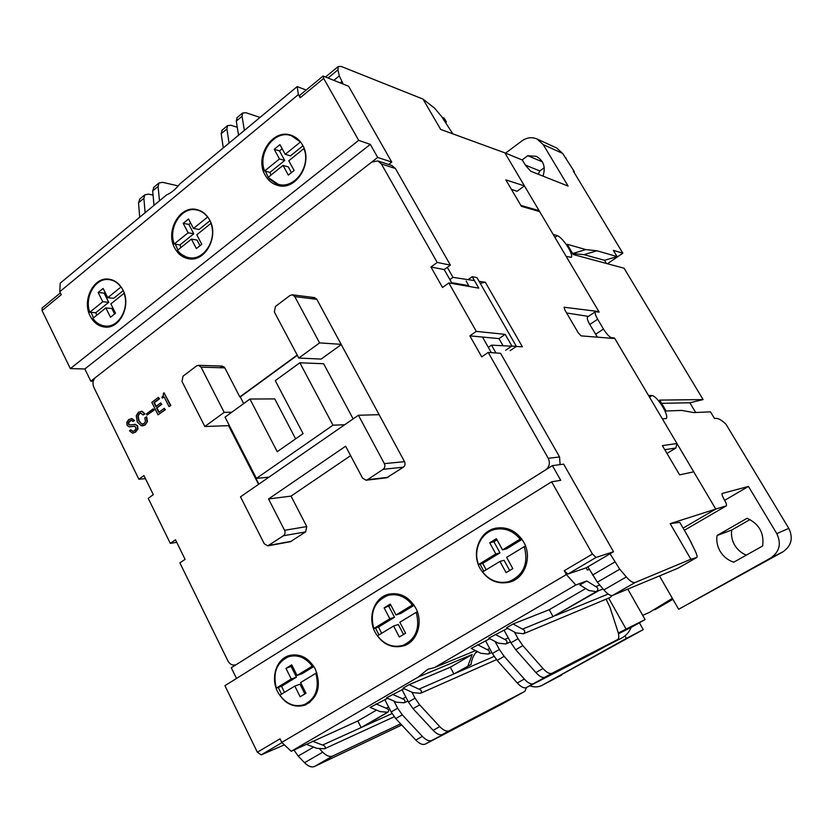 <?xml version="1.0" encoding="UTF-8"?>
<svg xmlns="http://www.w3.org/2000/svg" width="833" height="833" viewBox="0 0 833 833"><rect width="100%" height="100%" fill="white"/><g stroke="black" fill="none" stroke-linecap="round" stroke-linejoin="round"><path stroke-width="1.25" d="M610.568 338.208L611.432 337.636C609.267 336.917 606.611 334.054 603.477 329.056L597.667 319.226C595.387 315.207 594.627 312.698 595.397 311.719L599.166 312.125L566.169 256.377L571.344 257.335C572.281 256.075 571.292 252.899 568.377 247.807C564.233 241.195 560.567 237.145 557.381 235.656L553.164 234.406L504.881 152.856L522.364 160.04L525.581 165.444L530.736 171.244L568.116 186.082L543.22 144.598L562.65 153.428L574.208 171.452L573.281 171.057L622.824 253.201L613.317 250.348L617.086 256.595L596.99 250.775L585.786 249.577L567.158 244.256L573.26 254.534L624.073 268.226L703.104 399.58L659.663 400.1L666.14 411.002L681.727 410.419L693.837 412.585L710.487 411.846L714.485 418.499L716.203 418.385C718.452 418.322 721.68 420.217 725.887 424.08L788.799 528.382L776.783 533.63L748.45 486.441L722.169 493.448M722.357 493.344L722.242 493.396C721.67 494.146 722.284 496.124 724.096 499.321L724.429 499.883C726.251 503.111 726.876 505.11 726.282 505.881L715.766 509.067L662.35 418.832L666.327 418.489C667.483 416.969 666.317 413.116 662.797 406.931C658.455 399.996 654.894 396.175 652.114 395.488L648.522 395.488L614.483 338L613.786 338.458M750.002 519.573L731.749 530.027L717.057 535.504L747.076 518.282C759.092 523.822 764.288 533.047 762.643 545.959L733.727 562.213C727.875 560.224 723.346 556.579 720.129 551.269C717.275 546.292 716.255 541.034 717.057 535.504M731.749 530.027C730.968 535.348 731.957 540.398 734.706 545.178C737.497 549.77 741.37 553.091 746.337 555.132M525.373 165.101L539.846 170.942L538.201 174.212M604.56 646.866L621.241 638.286C625.833 635.954 629.134 632.32 631.154 627.395L645.096 619.585L626.093 629.092L608.642 598.115L626.093 629.092L618.294 632.997M520.854 205.387L538.087 210.343L539.649 211.582L598.854 311.584L564.097 307.231L564.805 309.876L578.289 332.898L581.195 335.886L614.806 338.542L676.948 443.51L662.381 445.624L679.613 474.872L693.712 471.822L715.766 509.067L683.091 528.101L715.766 509.067L670.169 523.634L690.89 559.235L635.235 582.454C633.101 583.09 630.144 581.257 626.343 576.946L619.742 569.21L610.058 553.768M611.432 337.636L614.483 338M587.65 316.915L587.567 316.967C586.786 317.967 587.525 320.476 589.795 324.495L597.438 337.167M631.154 627.395L618.471 633.757M645.096 619.585L627.79 589.108M724.679 500.321L748.45 486.441M684.403 530.246L691.692 543.428M659.476 575.926L678.645 609.277L770.764 557.975C779.553 551.8 781.552 543.689 776.783 533.63M770.764 557.975L782.989 551.81C791.465 545.865 793.401 538.056 788.799 528.382M782.989 551.81L678.645 609.277M661.579 403.328L689.859 402.776L703.104 399.58M617.086 256.595L604.539 260.302L606.434 263.478M689.859 402.776L695.68 412.502M572.667 253.524L585.786 249.577M596.99 250.775L584.006 254.659L572.698 253.586M584.006 254.659L604.539 260.302M607.434 263.749L622.824 253.201M505.558 153.137L521.916 140.912C526.852 137.455 531.912 136.831 537.087 139.017L556.694 148.014L562.65 153.428M564.93 157.198L566.169 158.135M574.208 171.452L574.51 173.077M544.251 167.714L539.846 170.942M537.087 139.017L543.22 144.598M522.104 159.926L527.799 155.709L536.275 156.333C543.637 160.561 545.875 167.152 542.981 176.107M529.903 685.757C534.068 687.392 538.056 687.287 541.877 685.434L626.364 638.39L624.969 635.902M542.21 685.267L643.263 629.602L626.364 638.39M672.366 598.344L649.251 612.505L642.691 615.348M784.759 521.697L780.344 514.378M527.799 155.709L542.366 161.852M639.39 622.782L643.263 629.602M672.918 599.312L654.905 609.746M445.759 122.534L446.415 122.035L444.135 118.13L442.104 117.266M446.415 122.035L444.999 121.441M328.254 77.833L337.917 69.878L338.219 66.536L341.186 66.442L422.987 99.085L440.647 129.417L504.881 152.856L524.436 185.884L505.839 179.907L521.437 206.365L539.649 211.582M337.917 69.878L339.312 75.876L334.012 80.218M343.092 83.966L339.312 75.876M474.446 280.606L452.985 277.368L447.29 267.341M516.325 346.466L522.374 346.788L485.337 282.252L479.09 281.304M495.947 352.963L491.501 345.143L511.618 346.216M664.786 449.716L675.886 447.998L676.948 443.51M675.886 447.998L666.973 453.433M566.627 313L588.442 316.384M598.271 311.969L598.854 311.584M511.379 189.299L517.043 191.298L524.436 185.884M422.987 99.085L434.711 108.28L441.667 116.62L452.829 133.863M449.893 279.586L452.985 277.368M384.919 699.887L391.135 711.976L395.737 718.598L402.277 714.849L397.664 708.206L394.009 701.126M402.12 689.859L408.409 702L413.043 708.664L419.655 704.864L439.762 726.605C443.489 730.468 446.644 731.832 449.237 730.718L524.884 691.338L526.518 687.506M408.409 702L415.021 698.179L411.908 692.181M485.712 641.108L492.376 653.509L497.134 660.382L504.152 656.352L524.321 679.051C528.039 683.081 531.069 684.611 533.412 683.643L553.685 672.71M492.376 653.509L499.384 649.459L495.073 641.462M504.184 630.342L510.931 642.784L515.71 649.709L535.89 672.543C539.607 676.594 542.627 678.156 544.928 677.208L565.159 666.817L553.997 673.054M510.931 642.784L518.032 638.682L514.419 632.039M587.838 566.836L597.376 582.205L619.742 569.21M491.501 345.143L488.325 347.319M468.771 285.646L451.621 282.647M485.337 282.252L480.235 283.303M626.343 576.946L603.894 589.91C607.642 594.21 610.568 596.043 612.661 595.397L677.906 568.252L696.794 557.475L690.89 559.235M670.169 523.634L679.749 522.364L688.318 537.035L695.055 550.613C696.867 554.539 697.471 556.808 696.888 557.433L696.794 557.475M319.674 749.044L322.725 752.209L304.545 762.705C308.241 766.381 311.542 767.641 314.447 766.506L401.725 725.012M304.545 762.705L298.183 756.062L313.635 747.086M293.966 750.064L298.183 756.062M603.894 589.91L597.376 582.205M518.032 638.682L522.822 645.627L543.001 668.535C546.729 672.606 549.728 674.178 552.008 673.251L617.617 639.577C619.106 638.484 619.179 635.756 617.826 631.404L610.006 607.392L606.122 599.177M499.384 649.459L504.152 656.352M594.616 652.416L526.414 687.558C524.061 688.537 521.021 687.017 517.293 682.998L497.134 660.382M415.021 698.179L419.655 704.864M455.162 727.875L442.646 734.404C440.032 735.529 436.867 734.175 433.139 730.333L413.043 708.664M455.412 728.146L431.911 740.402C429.266 741.547 426.09 740.214 422.362 736.393L402.277 714.849M503.278 703.396L425.392 744.046C422.737 745.212 419.54 743.879 415.813 740.079L395.737 718.598M322.725 752.209C326.474 755.906 329.816 757.176 332.763 756L400.621 723.825M139.84 198.983L138.528 202.773L139.715 217.215M145.119 212.727L143.88 198.306L144.807 194.828L148.472 194.12L153.064 195.099M154.022 205.345L152.678 190.955L153.928 187.196M159.488 200.815L158.083 186.436L158.968 182.989L162.581 182.333L178.231 185.905M222.14 130.135L221.182 133.707L223.296 147.878M237.27 127.282L230.856 125.273L227.513 125.648L226.888 128.948L229.065 143.099M237.166 117.568L236.27 121.108L238.561 135.227M244.392 130.385L242.039 116.287L242.601 113.017L245.891 112.715L260.031 117.411M268.528 498.957L291.04 496.114L306.773 526.581L284.574 530.298L268.528 498.957L345.612 446.228L362.584 478.173L366.093 480.224L367.572 479.683L383.149 469.302C384.94 467.823 385.335 465.928 384.367 463.627L358.409 415.25L240.487 496.843L264.311 543.824L267.82 545.844L283.449 535.744L305.669 531.881L290.342 541.742M341.134 344.341L319.601 342.894L294.778 296.621L316.821 299.328L404.526 461.669C405.484 463.908 405.088 465.751 403.339 467.188L386.637 477.819M358.409 415.25L379.14 414.678M294.778 296.621L292.341 294.82L290.04 295.455L275.452 306.45L274.338 312L298.787 358.055L321.142 359.085L341.259 344.56M297.329 355.285L240.258 396.935L243.694 403.578M231.782 412.231L224.202 412.377L201.045 367.134L224.827 367.874L239.831 396.935L297.204 355.056M201.045 367.134L198.452 365.312L196.619 365.895L183.031 376.152L181.99 381.462L204.824 426.496L228.96 425.642L258.876 484.119M284.574 530.298C285.48 532.537 285.105 534.349 283.449 535.744M298.787 358.055L319.601 342.894M268.934 477.153L256.397 478.402L332.981 425.194L299.859 362.772L323.631 363.74L353.14 418.895M299.859 362.772L275.275 380.629L303.066 433.629L277.222 451.705L249.942 399.028L274.755 398.913L295.621 438.845M204.824 426.496L224.202 412.377M332.981 425.194L344.706 424.736M249.942 399.028L225.045 417.114L256.397 478.402M236.103 664.703L545.615 469.895C549.468 466.865 550.342 462.992 548.239 458.296L488.221 352.421L500.571 353.286L559.578 456.973L548.239 458.296M491.345 352.64L482.494 337.053L469.854 335.855L481.724 356.857L488.221 352.421M469.854 335.855L476.299 331.388L448.841 282.949L442.521 287.479L430.953 267.018L444.208 269.569L452.121 283.522M437.221 262.457L381.389 163.966L395.415 168.505L450.382 265.113L437.221 262.457L430.953 267.018M235.385 664.921C232.282 665.577 229.804 664.265 227.95 660.965L179.886 562.889L185.093 559.339L175.482 539.784L170.307 543.366L148.222 498.311L153.314 494.667L143.922 475.56L138.872 479.225L93.806 387.293C92.276 383.347 92.9 380.046 95.67 377.37L371.664 162.123L377.818 160.925L381.389 163.966M306.773 526.581L305.669 531.881M258.553 484.348L228.534 425.653M222.213 366.093L224.827 367.874M316.415 298.724L312.167 298.193L314.426 297.579L316.821 299.328M350.62 455.651L291.04 496.114M134.498 426.173L129.448 426.829M131.437 418.51L134.509 420.394L133.165 421.404L131.531 420.311L129.584 420.884L128.188 422.727L128.355 424.184L129.563 425.017L135.529 424.372L137.101 425.788L137.507 428.87L135.196 432.098L132.593 433.139L129.469 430.807L130.802 429.807L132.759 431.421L134.571 430.671L136.018 428.589L135.019 426.246L129.198 426.85L127.126 425.403L126.762 422.404L128.751 419.52L132.051 418.624L134.051 420.405L132.707 421.415M131.302 420.259L128.646 422.716L128.813 424.174L129.844 424.997M134.936 424.257L137.57 425.767L137.976 428.849L135.654 432.077L132.853 433.118M130.802 429.807L133.02 431.4M140.725 413.116L139.559 413.616L138.195 416.031L139.121 420.821L141.693 424.049L144.036 423.591L145.463 421.436L144.838 417.906L146.702 416.833L147.451 421.581L145.181 424.965L142.589 425.882M141.079 411.283L142.235 411.398L145.004 413.907L143.141 414.98L140.527 413.116L139.09 413.626L137.726 416.042L138.663 420.832L141.693 424.049M142.151 424.028L142.745 424.143M153.157 408.857L154.22 410.055L147.045 415.105L146.441 413.897L153.157 408.857L153.761 410.065L147.045 415.105M164.226 408.316L165.371 409.701L158.041 414.834L151.804 402.349L158.353 397.424L159.051 398.809L153.897 402.683L155.833 406.556L160.634 402.953L161.331 404.338L156.521 407.941L158.759 412.397L164.226 408.316L164.924 409.701L158.041 414.834M158.353 397.424L159.499 398.799L154.355 402.672L156.167 406.306M160.634 402.953L161.779 404.328L156.979 407.931L159.093 412.158M164.049 392.832L170.869 405.504L169.005 406.566L164.101 396.81L162.352 398.122L161.925 397.258L163.476 395.279L163.33 393.374L164.049 392.832L170.421 405.504L169.005 406.566M164.226 397.049L162.352 398.122M170.307 543.366L176.731 542.325M138.872 479.225L145.431 478.652M448.841 282.949L478.756 288.135L472.217 276.712L476.976 277.608L516.387 346.424L511.879 346.039L505.194 334.366L476.299 331.388M145.181 424.965L141.173 425.736L137.258 421.883L136.237 415.771L138.413 412.241L141.766 411.408L144.546 413.918L143.141 414.98M147.451 421.581L144.723 424.976M146.244 416.844L146.993 421.592M560.078 464.616L559.578 456.973M395.415 168.505L391.885 165.528L377.818 160.925M444.208 269.569L450.382 265.113M505.194 334.366L498.988 338.614L482.494 337.053M503.059 345.757L498.988 338.614M511.879 346.039L505.641 350.276M516.387 346.424L510.192 350.62M472.217 276.712L468.094 279.649M469.26 286.49L466.147 281.033M209.614 219.933C219.298 236.53 205.085 262.416 188.57 258.751C182.604 257.626 177.991 254.065 174.732 248.057C165.038 231.199 179.834 204.991 196.755 209.572C202.242 210.874 206.532 214.331 209.614 219.933M175.294 244.184L177.898 249.962M181.532 254.429L189.882 258.907M122.857 289.874C131.458 305.378 119.858 329.129 104.896 327.077C98.575 326.359 93.692 322.725 90.245 316.165C81.655 300.442 93.692 276.441 109.019 279.19C114.944 280.107 119.556 283.668 122.857 289.874M91.078 312.344L93.483 317.873M99.2 324.224L106.26 327.13M302.535 145.015C313.593 162.976 295.746 191.434 277.576 185.363C272.256 183.843 268.111 180.438 265.154 175.159C254.055 156.896 272.703 128.022 291.269 135.3C296.038 136.956 299.797 140.194 302.535 145.015M265.373 171.181L268.226 177.304M269.319 178.845L278.826 185.655M299.734 95.337L300.172 97.773L298.381 94.577L59.768 291.706L61.257 294.736L42.056 310.574L70.336 368.592L358.69 140.371L323.673 78.406L323.11 76.042L348.6 86.247L391.76 162.081L377.682 157.427L370.289 144.38L358.69 140.371M197.702 209.801L194.589 209.677M110.06 279.357L107.207 279.513M292.133 135.612L288.874 135.081M70.336 368.592L84.82 368.967L370.289 144.38M42.056 310.574L42.129 307.971M93.254 381.202L90.807 381.17L84.82 368.967M298.381 94.577L297.194 86.59L179.897 183.885C175.524 189.383 171.109 193.037 166.652 194.87L60.215 283.158L59.768 291.706M391.76 162.081L388.667 164.476M90.807 381.17L377.682 157.427M297.194 86.59L306.138 90.047M375.204 632.455C367.114 617.794 374.1 597.553 388.522 594.241C399.798 592.086 408.826 596.626 415.605 607.84C423.539 621.991 417.375 641.67 403.818 645.825C391.874 648.813 382.347 644.357 375.204 632.455M389.136 594.085L381.983 598.229M375.475 628.02L378.984 634.933M496.447 528.07L490.116 530.788L486.847 533.235M480.016 564.128L483.806 571.23M480.1 568.523C471.02 552.914 479.631 530.892 496.062 528.143C507.641 526.498 516.835 531.121 523.634 541.991C532.443 556.923 525.061 578.123 509.796 582.09C497.311 584.797 487.409 580.278 480.1 568.523M277.681 691.9C270.361 677.958 276.254 659.08 289.145 655.571C299.942 653.166 308.658 657.643 315.27 668.982C321.569 685.746 318.133 697.804 304.961 705.145C293.643 708.206 284.553 703.791 277.681 691.9M289.936 655.342L284.376 658.747M278.243 687.433L281.523 694.17M257.366 752.23L280.013 738.829L281.773 742.401L566.378 574.562L564.233 570.73L592.44 554.049L551.623 481.797L224.92 685.684L257.366 752.23L261.229 754.854L284.376 744.848M398.861 646.252L405.077 645.346M503.319 582.475L511.066 581.673M301.15 705.489L306.232 704.614M592.44 554.049L596.064 557.433L613.505 551.748L563.66 464.148L552.394 465.626L231.272 667.743L236.52 678.447M551.623 481.797L560.734 480.339L552.394 465.626M613.505 551.748L586.14 567.835L567.877 574.052L564.233 570.73M281.773 742.401L291.217 751.283L418.426 676.948L427.829 669.243L434.326 667.66L575.78 584.995L566.378 574.562M500.008 527.695L499.446 528.445M586.14 567.835L587.39 570.043L589.275 569.397M476.83 651.26C473.602 654.905 471.686 659.299 471.072 664.463L453.881 673.939L418.978 689.151C421.675 690.213 422.185 691.598 420.498 693.295L412.939 692.65L403.037 688.183L409.107 684.643L450.33 667.212L472.165 654.519L418.426 676.948M291.217 751.283L357.815 720.982L376.558 710.091M376.079 703.916L386.096 708.217C388.803 709.237 389.365 710.57 387.772 712.215L380.192 711.642L370.154 707.373L387.605 698.325M405.931 697.211L402.443 698.741C405.14 699.782 405.681 701.136 404.036 702.802L396.477 702.198L386.502 697.835L404.14 688.683M306.638 744.442L316.925 748.326L324.547 748.773C325.974 747.211 325.307 745.972 322.558 745.066L312.292 741.141M575.78 584.995L586.776 580.965L595.803 586.609C598.396 588.025 598.542 589.702 596.272 591.638L588.983 590.555L579.914 584.964L586.776 580.965M434.326 667.66L475.56 650.615M477.569 644.69L487.149 649.615C489.804 650.812 490.179 652.301 488.284 654.092L480.808 653.291L471.207 648.407L489.835 638.713M508.307 637.943L504.704 639.432C507.349 640.66 507.693 642.181 505.746 643.992L498.29 643.149L488.773 638.151L507.599 628.342M596.22 591.649L553.06 616.607L522.478 629.123C525.113 630.394 525.425 631.945 523.416 633.778L515.991 632.893L506.558 627.78L513.076 623.969L549.259 609.714L585.703 588.535M467.979 665.796L472.165 654.519M402.443 698.741L392.489 694.337M504.704 639.432L495.219 634.392M494.104 656.425L453.881 673.939L450.33 667.212M418.978 689.151L409.107 684.643M387.522 712.309L361.147 727.553L357.815 720.982M392.01 713.558L322.558 745.066M523.551 633.715L610.245 597.448L612.036 595.553M598.781 590.639L553.06 616.607L549.259 609.714M522.478 629.123L513.076 623.969M457.025 672.575L471.072 664.463M364.635 725.98L387.772 712.215M477.226 651.468L476.08 652.135M475.404 653.02L477.673 651.698M96.774 315.238L95.785 312.729L89.766 312.24C84.081 296.881 95.691 277.264 109.29 279.628C113.923 280.294 117.807 282.762 120.941 287.052L121.202 287.073M124.284 293.278L124.086 293.258C129.761 308.439 118.536 327.796 105.281 326.057C100.283 325.547 96.139 322.996 92.827 318.404L105.843 307.929L110.497 317.238L115.537 313.208L110.872 303.889L124.086 293.258M89.766 312.24L102.761 301.744L98.127 292.487L103.125 288.426L107.769 297.693L120.941 287.052M123.222 290.623L113.725 298.276L107.769 297.693M105.083 292.331L104.125 293.112L98.127 292.487M104.125 293.112L108.727 302.306L102.761 301.744M108.727 302.306L95.785 312.729M114.579 313.979L111.809 308.46L105.843 307.929M180.969 247.495L179.918 244.944L174.222 244.007C167.777 227.43 181.948 206.011 196.984 210.01C201.169 210.957 204.699 213.31 207.563 217.069L207.865 217.121M211.134 223.452L210.916 223.411C217.33 239.758 203.689 260.875 189.029 257.678C184.416 256.866 180.563 254.398 177.491 250.296L191.413 239.102L196.369 248.598L201.763 244.288L196.786 234.781L210.916 223.411M174.222 244.007L188.112 232.782L183.177 223.338L188.518 218.996L193.475 228.45L207.563 217.069M209.999 220.703L199.087 229.492L193.475 228.45M190.601 222.973L188.841 224.41L183.177 223.338M188.841 224.41L193.756 233.792L188.112 232.782M193.756 233.792L179.918 244.944M199.993 245.714L197.036 240.071L191.413 239.102M271.048 175.034L269.923 172.41L264.602 170.984C257.199 152.897 274.911 129.302 291.435 135.727L300.723 142.224M304.191 148.659L303.93 148.576C311.292 166.402 294.309 189.601 278.149 184.26L268.101 177.408L283.022 165.403L288.333 175.097L294.111 170.484L288.78 160.769L303.93 148.576M264.602 170.984L279.492 158.957L274.213 149.315L279.93 144.661L285.23 154.313L300.349 142.099M302.952 145.796L290.457 155.865L285.23 154.313M282.168 148.722L279.482 150.898L274.213 149.315M279.482 150.898L284.74 160.477L279.492 158.957M284.74 160.477L269.923 172.41M291.415 172.639L288.26 166.881L283.022 165.403M284.48 692.369L281.564 686.246L276.327 688.12C272.547 672.668 276.754 662.152 288.936 656.591C297.912 654.374 305.68 657.57 312.24 666.171L313.395 665.775M316.925 672.918L315.832 673.314C319.622 688.277 315.759 698.72 304.253 704.645C294.809 707.446 286.667 704.291 279.836 695.191L294.82 686.08L300.161 696.763L305.971 693.264L300.609 682.56L315.832 673.314M276.327 688.12L291.279 678.989L285.969 668.378L291.727 664.828L297.048 675.459L312.24 666.171M313.874 666.515L302.202 673.647L297.048 675.459M292.279 665.931L285.969 668.378M291.175 666.619L296.454 677.156L291.279 678.989M296.454 677.156L281.564 686.246M304.857 693.931L299.984 684.205L294.82 686.08M381.649 633.309L378.536 627.03L373.746 628.582C369.675 612.088 374.517 600.999 388.261 595.314C397.601 593.325 405.629 596.553 412.345 604.987L413.616 604.602M417.395 611.932L416.208 612.307C420.29 628.134 415.906 639.14 403.078 645.315C393.134 648.032 384.607 644.867 377.505 635.829L393.613 626.041L399.34 636.995L405.588 633.226L399.84 622.261L416.208 612.307M373.746 628.582L389.813 618.763L384.128 607.882L390.302 604.071L396.019 614.973L412.345 604.987M414.105 605.31L400.694 613.494L396.019 614.973M390.896 605.206L384.128 607.882M388.865 606.455L394.519 617.263L389.813 618.763M394.519 617.263L378.536 627.03M403.526 634.475L398.309 624.49L393.613 626.041M486.128 569.814L482.776 563.368L478.538 564.535C472.675 549.728 481.328 531.808 495.718 529.278C505.267 527.737 513.399 531.017 520.115 539.118L521.552 538.753M525.592 546.281L524.28 546.625C528.695 563.587 523.613 575.228 509.036 581.569C498.665 584.027 489.846 580.83 482.578 571.969L499.925 561.432L506.089 572.667L512.816 568.616L506.631 557.35L524.28 546.625M478.538 564.535L495.833 553.955L489.721 542.793L496.374 538.691L502.528 549.874L520.115 539.118M522.02 539.399L506.641 548.791L502.528 549.874M497.02 539.846L493.907 541.773L489.721 542.793M493.907 541.773L499.987 552.852L495.833 553.955M499.987 552.852L482.776 563.368M509.671 570.511L504.059 560.276L499.925 561.432M554.924 237.395L557.381 235.656M649.501 397.133L652.114 395.488M726.282 505.881L684.362 530.267L726.189 505.933M603.477 329.056L595.564 334.304M589.795 324.495L597.667 319.226M561.723 675.001L542.335 685.195M341.78 81.665L340.343 82.831M391.135 711.976L397.664 708.206M592.482 575.082L614.764 562.056M612.661 595.397L635.235 582.454M515.71 649.709L522.822 645.627M314.447 766.506L332.763 756M543.001 668.535L535.89 672.543M544.928 677.208L552.008 673.251M617.524 639.629L594.512 652.478M533.412 683.643L526.414 687.558M524.321 679.051L517.293 682.998M503.257 703.406L524.8 691.38L503.153 703.469M431.911 740.402L425.392 744.046M449.237 730.718L442.646 734.404M439.762 726.605L433.139 730.333M415.813 740.079L422.362 736.393M143.88 198.306L138.528 202.773M152.678 190.955L158.083 186.436M226.888 128.948L221.182 133.707M242.039 116.287L236.27 121.108M291.456 541.294L268.965 545.396M383.149 469.302L403.339 467.188M388.095 477.288L367.572 479.683M404.526 461.669L384.367 463.627M220.485 366.666L223.973 366.78M323.673 78.406L300.172 97.773M261.229 754.854L281.991 742.609M567.877 574.052L596.064 557.433M595.803 586.609L599.802 585.068M386.096 708.217L388.626 707.102M487.149 649.615L489.71 648.543M608.173 594.033L555.809 615.472M587.567 316.967L595.397 311.719M325.765 76.803L338.219 66.536M678.072 568.168L696.888 557.433M594.595 652.426L617.545 639.619M139.486 199.285L144.807 194.828M153.574 187.498L158.968 182.989M221.828 130.396L227.513 125.648M236.853 117.828L242.601 113.017M267.82 545.844L290.425 541.721M366.093 480.224L386.741 477.798M292.341 294.82L314.426 297.579M198.452 365.312L222.276 366.093M299.661 95.399L323.11 76.042M42.014 308.064L60.361 292.914M404.494 645.575L403.818 645.825M510.712 581.798L509.796 582.09M305.482 704.937L304.961 705.145M394.176 716.765L324.547 748.773M603.071 588.941L596.438 591.565M407.931 701.074L404.036 702.802M510.494 641.983L505.87 643.94M496.489 659.642L420.498 693.295M491.866 652.562L488.409 654.04M112.32 279.982L109.29 279.628M110.685 326.432L105.593 326.078M200.024 210.634L196.984 210.01M194.87 258.563L189.372 257.73M294.424 136.685L291.435 135.727M284.397 185.874L278.503 184.353M294.57 654.759L288.936 656.591M309.73 702.5L304.763 704.437M394.425 593.565L388.261 595.314M409.024 643.159L403.734 645.075M502.507 527.758L495.718 529.278M515.533 579.497L509.921 581.278"/></g></svg>
